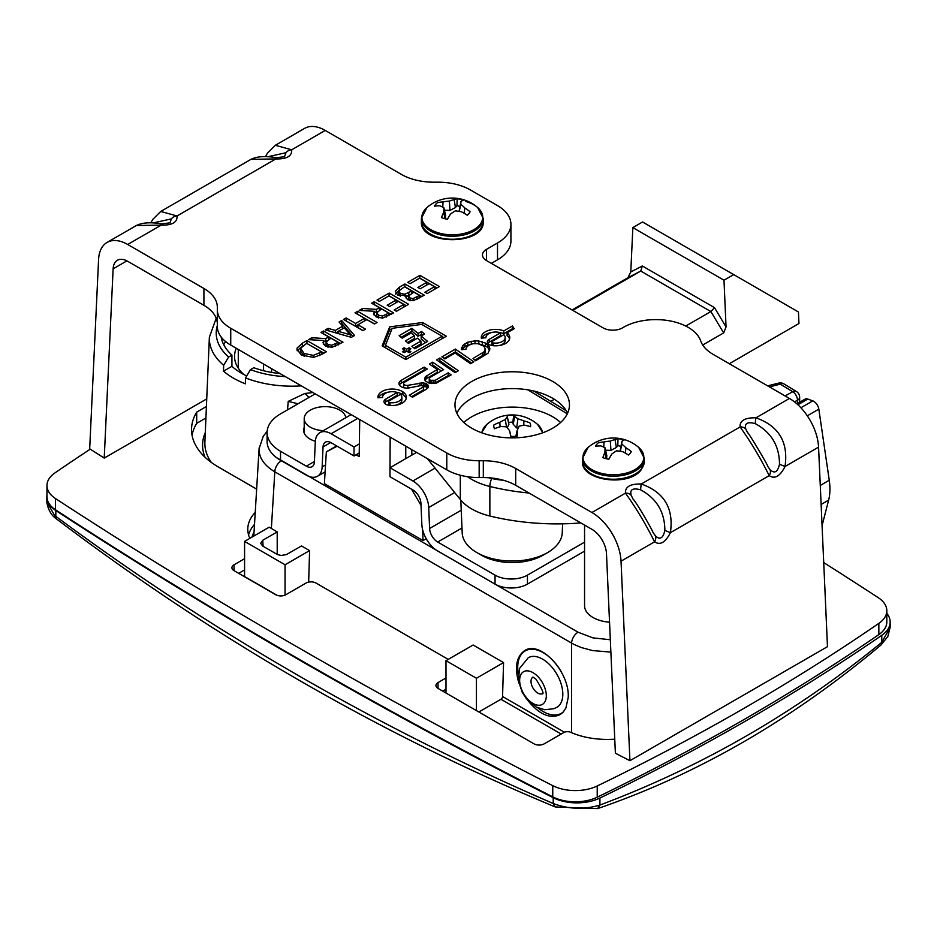 <?xml version="1.0" encoding="UTF-8"?>
<svg xmlns="http://www.w3.org/2000/svg" width="937" height="937" viewBox="0 0 937 937"><rect width="100%" height="100%" fill="white"/><g stroke="black" fill="none" stroke-linecap="round" stroke-linejoin="round"><path stroke-width="1.41" d="M298.048 403.777L288.221 401.376L304.958 393.446A82.995 47.916 0 0 0 312.841 392.498M609.542 622.215A28.848 16.655 180 0 1 584.559 605.712L584.559 525.071M345.812 417.691A20.837 12.029 0 0 0 339.78 410.148A20.837 12.029 0 0 0 317.069 407.548A20.837 12.029 0 0 0 304.209 418.663A20.837 12.029 0 0 0 323.37 430.657M886.824 613.337A35.782 20.661 180 0 1 890.15 622.027A35.782 20.661 180 0 1 881.776 635.309A2289.782 1322.002 180 0 1 599.914 798.043A35.782 20.661 180 0 1 553.217 797.703A5724.473 3304.986 180 0 1 55.822 510.536A35.782 20.661 180 0 1 46.85 496.856A35.782 20.661 180 0 1 46.967 495.169M503.567 662.588L473.126 645.019L445.989 660.679L476.429 678.247L503.567 662.588L502.56 696.519A2.284 1.324 -60 0 1 500.932 699.26L478.866 712.003M277.153 595.358L244.58 576.548L244.58 541.399L285.059 564.765L309.597 550.605L308.66 582.123M263.11 546.306L262.747 540.251L260.65 543.319L262.747 546.095L277.516 554.587L281.182 555.465L286.441 554.587L301.491 545.931L309.597 550.605M262.747 540.251L277.211 531.911L277.211 554.435M277.211 531.911L269.177 527.191L244.58 541.399M285.059 564.765L285.059 595.112M476.429 678.247L476.429 710.597M445.989 660.679L445.989 693.029M259.151 447.816L253.798 536.081M267.162 431.325L263.262 436.244L259.08 448.706C258.835 457.607 264.082 465.314 274.799 471.815L573.842 644.375L581.303 647.549L592.535 650.559L610.877 652.129M518.84 683.026C514.401 667.308 516.357 656.509 524.673 650.606C540.18 639.994 569.977 672.169 568.197 697.585L565.878 708.079L562.903 712.413L559.975 714.697C549.679 719.147 538.845 714.252 527.484 700.009M56.829 519.215L46.85 502.068M890.15 627.216L887.831 636.492L881.014 644.996C791.753 719.921 697.28 774.454 597.583 808.608L555.196 806.933L553.217 803.513C377.224 727.475 211.434 631.749 55.822 516.346L55.822 510.536M597.595 808.608L599.914 805.047C584.243 809.791 568.677 809.275 553.217 803.513L553.217 797.703M881.014 644.996L881.776 642.313C796.005 712.448 702.047 766.689 599.914 805.047L599.914 798.043M890.15 622.027L890.15 627.415L881.776 642.313L881.776 635.309M231.931 366.32L223.486 371.193L223.662 365.289L228.616 357.02L231.931 355.1L231.931 366.32A71.212 41.111 0 0 0 245.939 375.596M280.034 373.558A71.212 41.111 180 0 1 253.786 367.726L250.472 369.635L245.517 377.904L245.342 383.819A82.913 47.869 180 0 1 223.486 371.193M231.931 355.1A71.212 41.111 180 0 1 221.132 336.957M263.555 364.048L263.555 370.724M225.606 341.572A71.212 41.111 0 0 0 223.744 344.722M236.276 348.306A57.473 33.182 0 0 0 234.543 356.4A57.473 33.182 0 0 0 243.925 374.577M238.279 349.454L238.279 368.171M288.221 401.376L287.518 409.844M271.636 368.709L271.636 372.422M561.31 671.817A36.063 20.825 -120 0 0 525.188 650.899A36.063 20.825 -120 0 0 518.29 673.902M537.885 707.845A36.063 20.825 -120 0 0 561.251 713.362A36.063 20.825 -120 0 0 563.769 711.441M821.128 504.457L828.636 500.124A57.239 33.053 -120 0 0 829.257 480.259L820.273 485.448M807.307 415.805L818.833 409.153L829.257 480.259M797.902 404.772L807.788 399.057A7.332 4.228 -120 0 0 805.07 399.139L796.895 403.859M818.833 409.153A7.332 4.228 -120 0 0 812.789 400.884L800.889 407.747M807.788 399.057L812.789 400.884M828.636 500.124L822.065 525.61M416.567 452.395L389.979 467.739L412.877 480.962A22.441 12.954 60 0 1 428.724 507.514L429.603 528.48A11.443 6.606 -120 0 0 437.696 542.031L495.052 575.142A22.898 13.223 0 0 0 527.437 575.142L584.559 542.16M315.207 393.868L280.514 413.896A45.796 26.435 0 0 0 267.104 432.589A45.796 26.435 0 0 0 280.514 451.283L306.305 466.169A11.443 6.606 -120 0 0 312.033 466.743A11.443 6.606 -120 0 0 314.399 461.964L315.277 442.018A22.441 12.954 60 0 1 319.904 432.648A22.441 12.954 60 0 1 331.124 433.761L354.034 446.984L359.363 443.915M359.234 452.969L354.034 455.968L354.034 446.984M389.979 467.739L389.979 476.71L412.877 489.934A11.443 6.606 -120 0 1 420.959 503.485L421.849 524.439A22.441 12.954 60 0 0 437.696 551.003L495.052 584.114L495.052 575.142M354.034 455.968L331.124 442.732A11.443 6.606 -120 0 0 325.408 442.17A11.443 6.606 -120 0 0 323.042 446.949L322.152 466.895A22.441 12.954 60 0 1 317.526 476.254A22.441 12.954 60 0 1 306.305 475.153L280.514 460.254A45.796 26.435 180 0 1 267.104 441.561L267.104 432.589M315.324 441.268A21.41 12.357 180 0 1 303.635 430.247A21.41 12.357 180 0 1 304.209 427.413M584.559 551.143L527.437 584.114A22.898 13.223 180 0 1 495.052 584.114M702.715 345.003L723.657 332.916L710.878 311.541L714.498 307.641L642.325 265.979L640.767 271.062L710.878 311.541L685.732 326.053M723.657 332.916L726.046 326.966L723.985 280.21L632.85 227.597L630.777 271.964L627.989 277.68L572.074 309.971M359.726 419.577L359.176 456.542L356.107 454.773M389.979 473.899L390.167 437.146M572.73 310.346L640.767 271.062L627.989 277.68M411.554 489.173L421.041 505.394M426.218 538.705L422.997 540.555L422.692 529.979M723.985 280.21L733.694 274.6L798.453 311.986L798.956 323.499L729.302 363.72M336.617 445.907L326.345 451.833L337.156 446.223M326.345 451.833L324.389 483.633L422.997 540.555M733.694 274.6L642.559 221.987L632.85 227.597M549.609 664.649A28.625 16.526 60 0 1 556.883 707.294L553.849 708.712L544.713 709.742L536.304 707.072L526.407 698.721L522.26 692.396L518.454 680.918L519.461 668.561L528.269 657.715A28.625 16.526 60 0 1 549.609 664.649M620.774 446.352A15.425 8.913 0 0 0 617.823 445.649L617.987 438.621A18.424 10.635 180 0 1 623.972 440.214A38.569 9.077 113 0 0 621.863 441.409A38.628 2.694 99.4 0 1 621.805 444.173A38.628 24.983 71.3 0 1 625.951 447.792A38.569 32.045 47.6 0 1 631.269 451.564A18.424 10.635 180 0 1 630.812 452.442A18.424 10.635 180 0 1 628.516 455.031A38.569 24.315 -148 0 0 622.824 451.728A38.628 27.161 -177 0 0 616.523 450.826A38.628 18.904 129.8 0 0 611.767 454.094A38.569 9.077 113 0 0 608.839 459.235A18.424 10.635 180 0 1 602.842 457.643A38.569 16.807 -83.9 0 1 604.962 452.29A38.628 5.048 -97 0 1 605.009 447.769A38.628 17.241 -126.2 0 0 600.863 445.907A38.569 24.315 -148 0 0 595.557 446.293A18.424 10.635 180 0 1 598.31 442.826A38.569 32.045 47.6 0 1 604.002 441.971A38.628 34.915 5 0 1 610.303 441.128A38.628 26.646 -67.7 0 1 615.047 439.605A38.569 16.807 -83.9 0 1 617.987 438.621M582.498 458.357A30.909 17.85 180 0 0 606.813 475.797A30.909 17.85 180 0 0 641.505 465.806A30.909 17.85 180 0 0 644.328 458.357L638.729 447.464A30.429 17.569 180 0 1 641.06 464.529A30.429 17.569 180 0 1 598.579 472.541A30.429 17.569 180 0 1 588.085 447.464L582.498 458.357L582.498 461.379A30.909 17.85 180 0 0 606.813 478.819A30.909 17.85 180 0 0 641.505 468.828A30.909 17.85 180 0 0 644.328 461.379L641.213 469.706C629.09 487.287 580.553 480.786 582.498 461.379M603.756 447.125L604.002 441.971M617.823 445.649L616.359 447.488L610.971 450.369L605.583 450.252M610.971 450.369L610.303 441.128M616.359 447.488L615.047 439.605M605.009 447.769L606.813 455.593L606.602 458.814M620.107 451.247L621.863 441.409M606.309 458.743L604.962 452.29M620.329 451.271L621.805 444.173M625.33 453.086L625.951 447.792M434.534 206.163A18.424 10.635 180 0 1 437.38 202.732A38.569 31.835 48.9 0 1 443.025 201.923A38.628 34.892 7.1 0 1 449.338 201.127A38.628 26.986 -66.8 0 1 454.152 199.663A38.569 17.264 -83.3 0 1 457.162 198.703A18.424 10.635 180 0 1 463.112 200.354A38.569 9.534 113.6 0 0 460.91 201.537A38.628 2.19 99.9 0 1 460.758 204.289A38.628 24.62 72 0 1 464.822 207.955A38.569 31.835 48.9 0 1 470.081 211.774A18.424 10.635 180 0 1 469.706 212.476A18.424 10.635 180 0 1 467.235 215.205A38.569 24.104 -147 0 0 461.59 211.856A38.628 27.138 -175.7 0 0 455.288 210.884A38.628 19.244 130.7 0 0 450.463 214.116A38.569 9.534 113.6 0 0 447.453 219.235A18.424 10.635 180 0 1 441.503 217.583A38.569 17.264 -83.3 0 1 443.716 212.242A38.628 5.552 -96.4 0 1 443.857 207.733A38.628 16.878 -125.4 0 0 439.793 205.824A38.569 24.104 -147 0 0 434.534 206.163M465.455 201.396A30.429 17.569 180 0 1 477.636 207.499L477.636 207.499A30.429 17.569 180 0 1 472.353 230.455A30.429 17.569 180 0 1 432.262 230.455A30.429 17.569 180 0 1 426.991 207.499L421.392 218.391L421.392 221.413A30.909 17.85 180 0 0 452.313 239.263A30.909 17.85 180 0 0 483.223 221.413C485.237 245.752 419.378 245.752 421.392 221.413M445.052 218.754L443.716 212.242M443.857 207.733L445.672 215.569L445.368 218.825M459.083 211.375L460.91 201.537M459.821 206.445A15.425 8.913 0 0 0 456.951 205.73L455.441 207.557L449.971 210.392L444.431 210.216M456.951 205.73L457.162 198.703M459.259 211.411L460.758 204.289M464.178 213.296L464.822 207.955M442.779 207.147L443.025 201.923M449.971 210.392L449.338 201.127M455.441 207.557L454.152 199.663M256.633 489.102L218.368 467.001A91.592 52.882 180 0 1 191.535 429.603A91.592 52.882 180 0 1 196.7 412.116L206.409 406.494M249.874 538.342A60.682 35.032 180 0 1 247.778 529.229A60.682 35.032 180 0 1 255.227 512.41M254.501 524.415A60.682 35.032 0 0 0 248.563 534.84M244.58 569.93L238.677 573.339M448.226 659.39L316.085 583.095A7.156 4.135 0 0 0 305.966 583.095L285.844 594.714A7.156 4.135 180 0 1 275.724 594.714L234.027 570.645A7.156 4.135 180 0 1 231.931 567.728A7.156 4.135 180 0 1 234.027 564.8L244.58 558.71M445.989 689.21L442.697 691.119M614.766 739.164A60.682 35.032 180 0 1 569.673 731.891A7.156 4.135 0 0 0 564.613 732.066L544.174 743.861A7.156 4.135 180 0 1 534.055 743.861L438.036 688.426A7.156 4.135 180 0 1 435.939 685.509A7.156 4.135 180 0 1 438.036 682.581L445.989 677.99M205.917 417.996L196.7 423.325A91.592 52.882 0 0 0 192.05 435.213M196.7 412.116L196.7 423.325M46.967 485.553L46.967 496.762A34.072 19.677 0 0 0 55.517 509.798A5722.751 3304.003 0 0 0 552.748 796.872A34.072 19.677 0 0 0 597.22 797.2A2288.072 1321.006 0 0 0 878.847 634.595A34.072 19.677 0 0 0 886.824 621.945L886.824 610.737A34.072 19.677 180 0 1 878.847 623.374A2288.072 1321.006 180 0 1 597.22 785.979A34.072 19.677 180 0 1 552.748 785.651A5722.751 3304.003 180 0 1 55.517 498.578A34.072 19.677 180 0 1 46.967 485.553A34.072 19.677 180 0 1 54.943 472.904A2288.072 1321.006 180 0 1 90.268 449.174M823.717 562.575A5722.751 3304.003 180 0 1 878.285 597.701A34.072 19.677 180 0 1 886.824 610.737M497.512 259.818A45.796 26.435 0 0 0 510.923 241.114L510.923 224.294A45.796 26.435 180 0 1 497.512 242.988L497.512 259.818L491.363 263.367M161.726 223.884A6.864 0.668 93.9 0 0 161.691 223.873A6.864 0.668 93.9 0 0 161.223 225.114C172.209 225.36 177.491 222.315 177.058 215.967L160.719 211.469L250.975 159.349L275.853 158.927C286.827 159.185 292.11 156.139 291.688 149.791L275.349 145.282L304.607 128.381A41.216 23.8 -120 0 1 325.221 130.43L401.446 174.434A45.796 26.435 180 0 0 433.831 182.176L437.989 182.176A45.796 26.435 0 0 1 470.362 189.93L497.512 205.601A45.796 26.435 180 0 1 510.923 224.294M217.325 324.003A45.796 26.435 0 0 0 203.915 305.31L127.69 261.294A20.602 11.9 -120 0 0 117.383 260.275A20.602 11.9 -120 0 0 113.131 268.837L104.23 458.088L89.683 448.8L98.584 259.549A41.216 23.8 60 0 1 107.076 242.425A41.216 23.8 60 0 1 127.69 244.475L203.915 288.479A45.796 26.435 180 0 1 217.325 307.172L217.325 309.573A45.796 26.435 0 0 0 230.736 328.278L446.785 453.004A45.796 26.435 0 0 0 479.158 460.746L483.316 460.746A45.796 26.435 180 0 1 515.701 468.488L591.926 512.504A41.216 23.8 60 0 1 621.032 561.181L629.933 760.715L827.476 646.671L818.563 447.136A41.216 23.8 -120 0 0 789.458 398.459L713.233 354.444A45.796 26.435 180 0 1 700.7 340.904A45.796 26.435 180 0 0 669.088 320.747A45.796 26.435 180 0 0 623.398 327.353L622.508 327.868A13.739 7.929 0 0 1 603.077 327.868L486.502 260.568L486.502 249.347L497.512 242.988M641.295 483.996C630.32 483.738 625.038 486.783 625.459 493.143C636.293 508.276 645.991 524.509 654.565 541.82C660.14 545.533 665.422 542.488 670.4 532.673C673.902 508.381 664.204 492.159 641.295 483.996A6.864 0.668 93.9 0 0 640.615 489.84C656.661 498.519 664.743 512.047 664.872 530.412L670.4 532.673L769.195 475.633C774.782 479.357 780.052 476.301 785.03 466.497L779.502 464.225C777.71 472.131 774.559 473.946 770.062 469.671A6.864 5.399 130.9 0 1 769.195 475.633C760.621 458.31 750.912 442.088 740.089 426.956L641.295 483.996M789.458 398.459L755.936 417.82C744.938 417.562 739.656 420.608 740.089 426.956A6.864 5.575 168.4 0 1 745.805 429.111C744.294 423.325 747.445 421.498 755.257 423.653A6.864 0.668 -86.1 0 1 755.936 417.82C778.834 425.972 788.532 442.205 785.03 466.497L818.563 447.136M486.502 249.347A13.739 7.929 0 0 0 482.485 254.958A13.739 7.929 0 0 0 486.502 260.568M552.689 381.453A57.239 33.053 180 0 1 569.462 404.819A57.239 33.053 180 0 1 512.211 437.872A57.239 33.053 180 0 1 454.972 404.819A57.239 33.053 180 0 1 490.309 374.285A57.239 33.053 180 0 1 552.689 381.453M342.719 326.17L339.053 322.012L341.665 320.513L354.549 335.505L351.363 337.343L325.385 329.906L328.114 328.337L335.305 330.456L342.719 326.17L342.719 328.711M342.977 342.192L332.003 347.346L325.549 346.163L322.984 342.79L323.874 340.541L308.507 339.651L311.857 337.718L325.736 338.632L328.688 336.922L320.958 332.459L323.546 330.972L342.977 342.192M366.847 319.611L357.899 324.776L365.524 329.168L362.935 330.656L343.504 319.447L346.093 317.948L355.603 323.441L364.54 318.275L355.029 312.794L357.618 311.295L377.049 322.515L374.46 324.003L366.847 319.611M393.622 312.946L382.647 318.1L376.194 316.917L373.629 313.544L374.531 311.295L359.164 310.405L362.514 308.472L376.381 309.386L379.344 307.676L371.614 303.213L374.191 301.726L393.622 312.946M382.155 345.894L389.687 326.872L422.634 322.527L446.352 336.219L405.873 359.585L382.155 345.894M387.18 305.204L396.117 300.051L388.902 295.893L379.333 301.421L377.025 300.086L389.183 293.07L408.614 304.291L396.456 311.307L394.161 309.983L403.73 304.455L398.412 301.386L389.487 306.54L387.18 305.204M503.801 330.925L512.422 325.947L514.214 328.7L507.081 332.811A14.219 8.21 180 0 1 509.763 337.613A14.219 8.21 180 0 1 492.265 345.601A6.442 3.713 180 0 1 487.31 341.982A6.442 3.713 180 0 1 489.196 339.346L500.557 332.799A9.721 5.61 0 0 0 490.801 332.764A9.721 5.61 0 0 0 485.916 337.636A9.721 5.61 0 0 0 485.916 337.765L481.302 338.14A14.242 8.222 180 0 1 481.267 337.601A14.242 8.222 180 0 1 489.009 330.292A14.242 8.222 180 0 1 503.801 330.925L503.801 333.724L512.422 328.746L512.89 329.461M413.322 300.66L407.712 299.758L405.862 297.17L406.189 295.729L397.721 295.038L395.344 291.337L399.361 287.202L404.936 283.981L424.356 295.202L413.322 300.66M402.851 391.83A14.219 8.21 180 0 1 406.424 397.276A14.219 8.21 180 0 1 388.925 405.264A6.442 3.713 180 0 1 383.971 401.645A6.442 3.713 180 0 1 385.857 399.021L397.206 392.462A9.721 5.61 0 0 0 387.461 392.427A9.721 5.61 0 0 0 382.565 397.3A9.721 5.61 0 0 0 382.565 397.429L377.962 397.803A14.242 8.222 180 0 1 377.927 397.265A14.242 8.222 180 0 1 387.133 389.569A14.242 8.222 180 0 1 402.851 391.83L402.851 394.629A14.219 8.21 180 0 1 406.213 398.682M417.925 287.46L426.85 282.306L419.635 278.148L410.066 283.677L407.759 282.342L419.917 275.326L439.348 286.546L427.19 293.562L424.894 292.239L434.463 286.71L429.146 283.642L420.221 288.795L417.925 287.46M428.525 386.349L426.64 389.042L412.456 397.229L409.293 395.273L423.875 386.536L421.533 385.458L409.41 387.848A7.894 4.556 180 0 1 398.963 383.538A7.894 4.556 180 0 1 401.282 380.317L424.145 367.117L427.307 369.073L404.55 382.214A3.256 1.886 0 0 0 403.601 383.538A3.256 1.886 0 0 0 407.911 385.318L423.43 382.8L427.553 384.463L428.525 386.349M432.695 362.174L443.564 369.647L430.165 377.377L429.24 378.302L430.165 380.305L435.225 380.305L448.179 372.832L451.165 374.882L436.431 383.069L428.97 383.069L425.386 380.996L424.59 379.579L425.386 376.686L437.274 369.494L429.404 364.083L432.695 362.174L432.695 364.985L441.339 370.935M458.357 370.736L455.066 372.633L436.595 359.925L439.886 358.028L458.357 370.736M465.935 349.302L461.332 349.665L462.808 345.402L467.821 342.157L475.012 340.834L478.795 341.033L485.436 343.083L489.36 346.807L489.91 348.974L488.036 353.19L475.609 360.78L473.056 358.461L483.996 351.867L485.284 349.044L483.925 346.233L477.929 343.668L472.869 343.738L468.57 345.261L466.181 347.838L465.935 349.302M470.55 363.697L455.066 353.05L444.911 358.918L441.913 356.856L455.37 349.091L473.841 361.799L470.55 363.697M321.965 354.315L313.462 357.442L301.339 354.982L296.947 349.29L297.17 348.002L302.487 343.129L306.961 340.541L326.392 351.762L321.965 354.315M629.933 760.715L615.386 753.207L606.485 553.662A20.602 11.9 -120 0 0 591.926 529.323L515.701 485.319A45.796 26.435 0 0 0 483.316 477.577L479.158 477.577A45.796 26.435 180 0 1 446.785 469.835L230.736 345.097A45.796 26.435 180 0 1 217.325 326.404L217.325 309.573M567.576 413.24A57.239 33.053 0 0 0 552.689 398.284A57.239 33.053 0 0 0 497.278 389.745A57.239 33.053 0 0 0 456.858 413.24M297.17 350.801L302.487 345.929M306.809 343.434L323.968 353.167M300.566 351.106L304.279 356.376M321.578 354.537L321.578 351.961L306.622 343.329L300.566 348.306L300.414 352.007M300.566 348.306L304.068 353.448L313.309 355.392L321.578 351.961M297.17 350.602L297.17 348.002M313.309 357.454L313.309 355.392M306.961 343.352L306.961 340.541M444.138 358.379L455.37 351.89L455.37 349.091M455.37 351.89L471.616 363.076M478.655 343.832L485.436 345.894L487.826 347.604L489.594 350.532M461.964 349.618L464.939 346.385L472.061 343.938M474.942 360.171L483.996 354.678L484.968 353.319L485.284 349.044M461.566 349.653L461.566 347.475M462.808 348.201L462.808 345.402M464.939 346.385L464.939 343.586M467.821 344.957L467.821 342.157M471.264 344.02L471.264 341.22M475.012 343.539L475.012 340.834M478.795 343.844L478.795 341.033M482.356 344.605L482.356 341.806M485.436 345.894L485.436 343.083M487.826 347.604L487.826 344.793M489.36 349.606L489.36 346.807M482.45 355.849L482.45 353.038M483.996 354.678L483.996 351.867M484.968 353.319L484.968 350.508M438.809 361.448L439.886 360.839L439.886 358.028M439.886 360.839L456.143 372.012M433.972 383.526L448.179 375.632L448.952 376.17M429.24 378.302L429.24 382.179L431.43 383.526M431.629 365.606L432.695 364.985M424.953 380.246L426.885 378.29L437.274 372.294L437.274 369.494M429.24 382.179L429.24 379.38M430.165 383.104L430.165 380.305M431.77 383.526L431.77 380.832M433.62 383.526L433.62 380.832M435.225 383.104L435.225 380.305M448.179 375.632L448.179 372.832M424.59 379.579L424.59 378.103M425.386 379.497L425.386 376.686M426.885 378.29L426.885 375.491M420.947 341.068L417.457 338.163L408.403 343.387L405.452 340.927L414.423 335.645L411.167 332.928L402.125 338.152L399.139 335.669L411.882 328.313L418.101 333.478L421.509 331.475L424.59 334.04L421.181 336.043L427.635 341.419L414.88 348.787L411.893 346.292L420.947 341.068L420.947 343.879L413.885 347.955M425.644 342.567L421.181 338.854L421.181 336.043M401.13 337.332L411.882 331.112L418.101 336.289L421.509 334.286L421.509 331.475M421.509 334.286L422.61 335.2M418.101 336.289L418.101 333.478M411.882 331.112L411.882 328.313M407.419 342.567L414.423 338.444L414.423 335.645M399.349 384.943A7.894 4.556 180 0 1 401.282 383.128L424.145 369.916L424.965 370.431M411.636 396.726L423.372 389.956L423.875 386.536M422.985 385.587L427.986 387.824M408.649 387.977L420.338 385.693M403.601 383.538L403.601 386.349A3.256 1.886 0 0 0 405.358 388.012M423.372 389.956L423.372 387.145M424.145 369.916L424.145 367.117M420.034 385.728L420.034 382.928M421.72 385.458L421.72 382.729M423.43 385.611L423.43 382.8M425.047 385.939L425.047 383.139M426.452 386.512L426.452 383.702M427.553 387.274L427.553 384.463M428.256 387.438L428.256 385.365M426.85 284.965L426.85 282.306M434.463 289.369L434.463 286.71M419.764 278.219L419.917 275.326M419.917 278.137L436.923 287.952M384.439 403.051A6.442 3.713 180 0 1 385.857 401.821L397.206 395.262L397.206 392.462M378.501 397.768A14.242 8.222 180 0 1 388.597 392.111M396.48 392.24A14.242 8.222 180 0 1 402.851 394.629M395.508 405.264A9.686 5.587 0 0 0 401.844 400.017L401.844 397.206A9.686 5.587 0 0 0 400.486 394.348L389.136 400.907A1.804 1.042 0 0 0 388.609 401.645A1.804 1.042 0 0 0 389.991 402.652A9.686 5.587 0 0 0 401.844 397.206M388.609 401.645L388.609 404.444A1.804 1.042 0 0 0 389.441 405.323M404.772 286.874L404.936 283.981M404.936 286.781L421.931 296.607M395.344 294.136L399.666 289.826M398.869 290.974L400.298 293.422L404.901 294.253L411.73 290.892L404.55 286.745L398.869 290.974L398.787 294.323L400.298 296.221M404.901 296.08L404.901 294.253M406.283 296.666L408.977 295.284M411.73 293.386L411.73 290.892M408.626 295.916L410.043 297.989L413.076 298.587L419.577 295.413L413.885 292.133L408.626 295.916L408.544 299.137L410.043 300.8M413.076 300.707L413.076 298.587M419.577 297.966L419.577 295.413M406.283 298.505L406.283 295.776M487.79 343.387A6.442 3.713 180 0 1 489.196 342.157L500.557 335.598L500.557 332.799M507.081 332.811L507.081 335.61A14.219 8.21 180 0 1 509.552 339.018M481.841 338.105A14.242 8.222 180 0 1 491.925 332.448M499.843 332.576A14.242 8.222 180 0 1 503.801 333.724M491.948 341.982A1.804 1.042 0 0 0 493.33 342.989A9.686 5.587 0 0 0 505.195 337.543A9.686 5.587 0 0 0 503.837 334.685L492.475 341.244A1.804 1.042 0 0 0 491.948 341.982L491.948 344.781A1.804 1.042 0 0 0 492.78 345.659M498.847 345.601A9.686 5.587 0 0 0 505.195 340.342L505.195 337.543M512.422 328.746L512.422 325.947M396.117 302.71L396.117 300.051M403.73 307.113L403.73 304.455M389.031 295.963L389.183 293.07M389.183 295.881L406.189 305.696M442.147 336.594L443.927 337.625M383.057 346.421L389.687 329.672L391.736 329.402M385.423 345.355L405.873 357.161L442.147 336.219L421.697 324.413L392.17 328.313L385.423 345.355L385.423 347.779M405.873 359.585L405.873 357.161M442.147 338.655L442.147 336.219M389.687 329.672L389.687 326.872M422.634 324.952L422.634 322.527M374.039 304.619L374.191 301.726M374.191 304.525L391.197 314.352M379.344 310.17L379.344 307.676M374.531 312.068L376.381 312.197L376.381 309.386M376.381 312.197L377.213 311.716M376.733 312.841L378.689 315.242L382.495 316.027L388.808 313.145L381.5 308.929L376.733 312.841L376.733 315.722L376.733 312.993M382.495 318.111L382.495 316.027M388.808 315.722L388.808 313.145M362.514 310.604L362.514 308.472M373.992 314.926L374.531 311.295M376.733 315.652L378.689 318.053M345.94 320.841L355.603 326.252L357.899 324.916M357.899 324.776L357.899 327.575L363.087 330.574M357.465 314.188L374.613 323.921M346.093 320.759L346.093 317.948M355.603 326.252L355.603 323.441M364.54 320.934L364.54 318.275M357.618 314.106L357.618 311.295M323.394 333.865L323.546 330.972M323.546 333.771L340.541 343.586M328.688 339.417L328.688 336.922M323.874 341.314L325.736 341.443L325.736 338.632M325.736 341.443L326.568 340.963M326.076 342.087L328.032 344.488L331.839 345.273L338.152 342.392L330.855 338.175L326.076 342.087L326.076 344.968L326.076 342.239M331.839 347.358L331.839 345.273M338.152 344.968L338.152 342.392M311.857 339.85L311.857 337.718M323.347 344.172L323.874 340.541M326.076 344.886L328.032 347.287M340.693 323.874L341.665 323.312L352.933 336.43M335.891 332.916L338.222 331.569M350.379 334.86L344.219 327.856L338.222 331.311L350.379 334.86L350.379 337.062M338.222 333.584L338.222 331.311M341.665 323.312L341.665 320.513M328.114 330.691L328.114 328.337M335.305 332.74L335.305 330.456M406.611 349.22L409.164 347.756L410.91 348.751L408.356 350.227L410.874 351.68L409.176 352.663L406.658 351.211L404.116 352.675L402.371 351.68L404.925 350.204L402.406 348.751L404.093 347.768L406.611 349.22L406.611 351.234M407.349 351.609L408.356 351.024M409.164 349.759L409.164 347.756M404.093 349.735L404.093 347.768M404.925 351.047L405.932 351.633M404.925 352.218L404.925 350.204M408.356 352.183L408.356 350.227M206.737 398.904L104.23 458.088M276.368 157.709A6.864 0.668 93.9 0 0 276.321 157.685A6.864 0.668 93.9 0 0 275.853 158.927L177.058 215.967A6.864 5.575 168.4 0 0 171.342 218.907L169.96 222.854L161.691 223.884C150.646 222.01 142.201 222.573 136.357 225.524L161.223 225.114L127.69 244.475M152.965 222.971L171.342 218.907M267.607 156.784L285.972 152.719A6.864 5.575 -11.6 0 1 291.688 149.791L325.221 130.43M285.972 152.719L284.508 156.713L276.321 157.697C265.276 155.835 256.832 156.385 250.987 159.349M664.872 530.412C663.08 538.318 659.929 540.134 655.432 535.859A6.864 5.399 130.9 0 1 654.565 541.82L621.032 561.181M655.432 535.859L652.913 532.333C653.476 531.958 636.141 501.635 633.014 499.023L631.175 495.298A6.864 5.575 168.4 0 0 625.459 493.143L591.926 512.504M631.175 495.298C629.664 489.501 632.815 487.685 640.615 489.84M770.062 469.671L767.555 466.134C769.816 468.266 746.321 428.853 747.656 432.882L745.805 429.111M755.257 423.653C771.303 432.332 779.385 445.86 779.502 464.225M562.622 523.83L562.235 532.86A50.036 28.883 180 0 1 547.595 552.572L543.062 555.184A43.617 25.182 180 0 1 481.372 555.184L476.839 552.572A50.036 28.883 180 0 1 462.199 532.86L460.805 500.124M547.595 552.572A50.036 28.883 180 0 1 476.839 552.572M580.835 522.928A171.729 99.146 180 0 1 489.864 516.018A57.239 33.053 180 0 1 460.313 499.526L427.366 458.626M494.502 428.771A18.424 10.635 180 0 1 493.846 424.988A38.569 34.728 -13 0 1 499.819 422.306A38.628 31.237 -52.3 0 1 505.289 419.612A38.628 12.849 -88.6 0 1 507.292 417.035A38.569 0.785 -101.4 0 1 507.128 415.618A18.424 10.635 180 0 1 513.699 415.232A38.569 6.946 95 0 1 514.741 416.602A38.628 18.553 81.7 0 1 517.892 418.886A38.628 33.603 35.3 0 1 523.865 420.912A38.569 34.728 -13 0 1 529.932 422.903A18.424 10.635 180 0 1 530.588 426.698A38.569 26.997 172.1 0 0 524.615 425.222A38.628 23.495 144.1 0 0 519.145 426.159A38.628 5.107 108 0 0 517.142 430.481A38.569 6.946 95 0 1 517.306 436.068A18.424 10.635 180 0 1 510.735 436.443A38.569 0.785 -101.4 0 1 509.693 430.915A38.628 10.811 -115.3 0 0 506.542 426.885A38.628 25.861 -157.5 0 0 500.569 426.604A38.569 26.997 172.1 0 0 494.502 428.771M542.863 432.742L537.533 424.379A30.429 17.569 180 0 1 537.545 424.379A30.429 17.569 180 0 1 542.558 432.847M481.876 432.847A30.429 17.569 180 0 1 486.9 424.379L481.571 432.742M510.899 436.455L509.693 430.915M518.173 428.209L516.674 427.951L513.195 424.203L512.855 422.189A15.425 8.913 -0 0 0 508.545 422.435L508.896 424.461L507.21 427.682M515.865 436.267L517.142 430.481M512.855 422.189L513.699 415.232M508.545 422.435L507.128 415.618M513.195 424.203L514.741 416.602M516.674 427.951L517.892 418.886M523.783 425.316L523.865 420.912M500.077 426.757L499.819 422.306M506.495 426.874L505.289 419.612M508.896 424.461L507.292 417.035M463.838 422.493A57.239 33.053 180 0 1 560.595 422.493M503.614 480.306A57.239 33.053 180 0 1 488.634 477.753M309.034 397.429L304.947 393.458M610.327 639.748L592.863 637.863L578.059 632.206L276.556 457.643M211.352 462.456A87.153 50.317 180 0 1 204.887 442.159L209.373 337.273A82.667 47.728 0 0 0 223.662 365.289M205.297 432.554A89.437 51.64 0 0 0 205.039 457.244M500.932 699.26L561.181 734.034M254.056 531.712L251.854 537.194M271.367 528.538L274.799 471.815A9.159 5.282 120 0 1 281.276 460.852M564.367 732.207L502.56 696.519M578.059 632.206A9.159 5.282 120 0 0 571.582 643.157L571.582 732.734M285.34 376.627A75.803 43.758 180 0 1 250.472 369.635M245.517 377.904A82.667 47.728 0 0 0 301.351 385.868M228.616 357.02A75.803 43.758 180 0 1 217.325 325.584M554.353 399.279L550.78 401.341M435.049 468.16L412.877 480.962M331.124 433.761L357.711 418.406M280.514 460.254L280.514 451.283M527.437 584.114L527.437 575.142M437.696 542.031L461.988 528M314.41 461.496L306.305 466.169M325.549 464.939L322.152 466.895M323.042 446.949L330.726 442.51M428.724 507.514L454.679 492.534M461.227 510.22L429.603 528.48M642.325 265.979L630.777 271.964M726.046 326.966L714.498 307.641M405.756 446.141L405.756 458.638M528.339 699.81A18.857 10.881 -120 0 0 545.475 700.618A18.857 10.881 -120 0 0 537.615 676.291A18.857 10.881 -120 0 0 520.48 675.483A18.857 10.881 -120 0 0 528.339 699.81M542.172 693.696A9.499 5.481 60 0 1 535.402 691.225A9.499 5.481 60 0 1 532.684 677.264M426.991 207.499A38.663 38.663 0 0 1 477.636 207.51L483.223 218.391A30.909 17.85 180 0 1 452.313 236.241A30.909 17.85 180 0 1 421.392 218.391M234.027 564.8L234.027 570.645M438.036 682.581L438.036 688.426M878.847 623.374L878.847 634.595M597.22 785.979L597.22 797.2M55.517 498.578L55.517 509.798M552.748 785.651L552.748 796.872M304.068 356.259L304.068 353.448M302.487 345.882L302.487 343.129M319.611 355.58L319.611 353.097M401.282 383.128L401.282 380.317M407.911 388.059L407.911 385.318M389.991 405.381L389.991 402.652M385.857 401.821L385.857 399.021M399.361 290.001L399.361 287.202M400.298 296.057L400.298 293.422M408.801 295.389L408.801 292.578M410.043 300.648L410.043 297.989M417.106 299.336L417.106 296.842M493.33 345.718L493.33 342.989M489.196 342.157L489.196 339.346M378.689 317.924L378.689 315.242M386.243 317.081L386.243 314.621M328.032 347.17L328.032 344.488M335.587 346.327L335.587 343.867M126.917 260.873L113.131 268.837M515.701 468.488L515.701 485.319M483.316 460.746L483.316 477.577M479.158 460.746L479.158 477.577M446.785 469.835L446.785 453.004M230.736 345.097L230.736 328.278M203.915 288.479L203.915 305.31M794.494 401.868L797.492 400.228A6.864 3.853 -118.7 0 0 792.772 391.736L785.101 395.941M491.773 478.502A6.864 2.19 103.8 0 0 489.864 486.479A171.729 99.146 0 0 0 529.065 493.038M467.528 476.71A57.239 33.053 0 0 0 489.864 486.479L489.864 516.018M527.988 389.874L567.283 413.838M769.429 386.887L780.334 384.158A6.864 2.225 -104.1 0 0 778.67 383.104L767.649 385.857M783.918 383.901A6.864 4.076 121.4 0 0 780.334 384.158L792.772 391.736A6.864 4.076 -58.6 0 1 796.345 391.479L783.918 383.901A6.864 6.864 0 0 0 778.67 383.104M797.492 403.507L797.492 400.228A6.864 3.971 0 0 0 799.648 397.347A6.864 6.864 0 0 0 796.345 391.479M460.313 499.526L460.313 475.235M304.209 433.093L304.209 418.663M555.196 806.933C380.399 734.257 214.268 638.343 56.782 519.18C51.465 515.643 48.15 509.997 46.85 502.232L46.85 496.856M216.201 318.182L209.373 337.273M528.093 649.224L525.188 650.899M562.891 712.413L561.251 713.362M325.116 471.873L317.526 476.254M351.141 414.611L319.904 432.648M411.788 453.508L412.713 454.621M411.788 449.631L411.788 455.148M532.989 677.064L536.034 679.243C542.394 689.491 544.409 694.364 542.09 693.872L542.488 693.532M638.741 447.464A38.663 38.663 0 0 0 588.085 447.464M644.328 458.357L644.328 461.379M483.223 218.391L483.223 221.413M150.81 222.819L152.836 219.34L160.707 211.469M265.44 156.631L267.478 153.153L275.349 145.294M107.076 242.425L136.345 225.536M533.938 391.069L566.288 410.793M799.648 402.266L799.648 397.347M537.545 424.379A38.663 38.663 0 0 0 486.9 424.379"/></g></svg>
